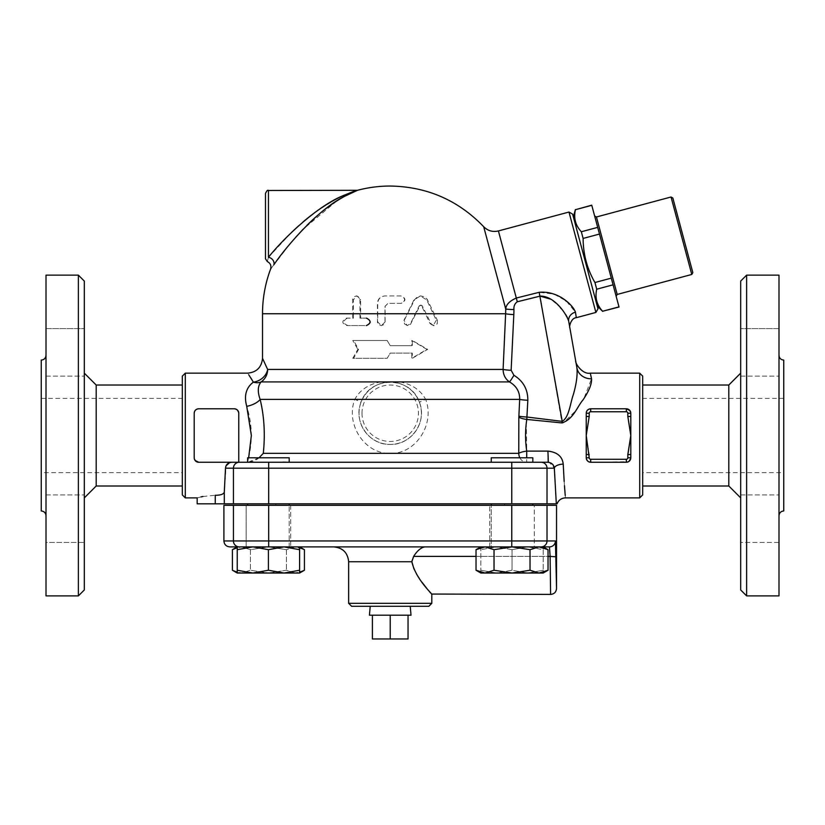 <?xml version="1.0" encoding="UTF-8"?>
<svg xmlns="http://www.w3.org/2000/svg" width="825" height="825" viewBox="0 0 825 825"><rect width="100%" height="100%" fill="white"/><g stroke="black" fill="none" stroke-linecap="round" stroke-linejoin="round"><path stroke-width="0.62" stroke-dasharray="4.12 3.09" d="M84.315 281.077L84.315 589.958M78.375 595.898L78.375 275.137M84.315 497.887L84.315 373.147L84.315 497.887M84.315 542.438L84.315 494.918L84.315 542.438L84.315 518.678L84.315 542.438L46.004 542.438L46.004 494.918L46.004 542.438L46.004 494.918L46.004 542.438L84.315 542.438M84.315 352.358L84.315 328.597L84.315 352.358M84.315 328.597L84.315 376.118L84.315 328.597L46.004 328.597L46.004 376.118L46.004 328.597L46.004 376.118L46.004 328.597L84.315 328.597M84.315 518.678L84.315 494.918L84.315 518.678M46.004 275.137L46.004 595.898M46.004 515.707L46.004 355.327L46.004 515.707M41.25 360.082L41.25 510.953M46.004 376.118L84.315 376.118L46.004 376.118M46.004 494.918L84.315 494.918L46.004 494.918M182.325 486.007L182.325 385.028L182.325 486.007M96.195 385.028L96.195 486.007M41.25 472.642L41.25 398.392L41.25 472.642L182.325 472.642L182.325 398.392L182.325 472.642M746.625 275.137L746.625 595.898M740.685 589.958L740.685 281.077M740.685 497.887L740.685 373.147L740.685 497.887M740.685 542.438L740.685 494.918L740.685 542.438L740.685 494.918L740.685 542.438L778.996 542.438L778.996 494.918L778.996 542.438L778.996 494.918L778.996 542.438L740.685 542.438M740.685 352.358L740.685 376.118L740.685 352.358M740.685 328.597L740.685 376.118L740.685 328.597L778.996 328.597L778.996 376.118L778.996 328.597L778.996 376.118L778.996 328.597L740.685 328.597M778.996 275.137L778.996 595.898M783.75 360.082L783.75 510.953M778.996 515.707L778.996 355.327L778.996 515.707M491.246 503.827L532.826 503.827L491.246 503.827L532.826 503.827L491.246 503.827L491.246 546.893L532.826 546.893L489.761 546.893L534.311 546.893L491.246 546.893L532.826 546.893L491.246 546.893L491.246 505.312M512.036 505.312L534.311 505.312L512.036 505.312M223.905 505.312L547.016 505.312L547.016 540.952L555.421 540.952L556.462 585.925M556.483 586.668L556.524 587.699M547.016 505.312L556.545 505.312M476.025 549.677L485.028 546.893L536.642 546.893L527.629 546.893L543.221 549.677L543.221 546.893L543.221 549.677L527.629 546.893L512.036 549.677L496.444 546.893L543.221 546.893L480.851 546.893L485.028 546.893L494.031 549.677L512.036 546.893L530.032 549.677L539.034 546.893L548.037 549.677M268.414 546.893L299.599 546.893L252.821 546.893L268.414 549.677L284.006 546.893L299.599 549.677L299.599 546.893L241.416 546.893L268.414 546.893L286.419 549.677L268.414 546.893L250.418 549.677L241.416 546.893L250.418 549.677L268.414 546.893L290.689 546.893L268.414 546.893M268.414 503.827L289.204 503.827L268.414 503.827M259.029 457.793L248.036 462.248L526.721 462.248L526.721 451.11A8.91 2.207 172.6 0 0 518.77 453.338L518.842 417.141L519.678 399.393C519.822 391.793 516.429 385.966 509.499 381.923C505.364 379.046 503.229 374.88 503.106 369.435L505.622 313.748A8.91 0.856 2.6 0 0 513.82 314.603L511.139 370.301L513.934 375.293C523.236 381.067 527.876 389.39 527.835 400.259L526.319 422.926L526.721 451.11L547.913 451.11C557.277 452.183 562.382 456.514 563.217 464.104A8.91 4.084 177.9 0 0 554.338 468.188L556.318 503.827L197.175 503.827M289.204 503.827L247.624 503.827L289.204 503.827L289.204 546.893L247.624 546.893L289.204 546.893L289.204 505.312M504.57 503.827L275.88 503.827L504.57 503.827L504.57 505.312L275.88 505.312L504.57 505.312M268.414 505.312L290.689 505.312L268.414 505.312M534.311 505.312L489.761 505.312L534.311 505.312L534.311 546.893L489.761 546.893L534.311 546.893L534.311 505.312M246.139 505.312L290.689 505.312L246.139 505.312L246.139 546.893L246.139 505.312M642.675 486.007L642.675 385.028L642.675 486.007M728.805 385.028L728.805 486.007M783.75 472.642L783.75 398.392L783.75 472.642L642.675 472.642L642.675 398.392L642.675 472.642M390.225 615.202L408.045 615.202L390.225 615.202L390.225 638.962L372.405 638.962M408.045 638.962L390.225 638.962M369.435 615.202L411.015 615.202M410.231 606.292L370.219 606.292L410.231 606.292M419.492 402.476A31.185 31.185 0 0 1 395.691 443.943A31.185 31.185 0 0 1 359.04 413.243A31.185 31.185 0 0 1 419.492 402.476A31.185 31.185 0 0 1 395.691 443.943A31.185 31.185 0 0 1 359.04 413.243A31.185 31.185 0 0 1 419.492 402.476A8.91 0.773 -20.2 0 1 425.659 399.393C435.27 424.236 415.573 454.379 390.225 453.338C364.897 454.327 345.19 424.359 354.791 399.393A8.91 0.773 20.2 0 1 360.958 402.476C353.028 421.905 369.332 445.222 390.256 444.427C411.18 445.211 427.422 421.781 419.492 402.476C410.829 375.623 369.579 375.695 360.958 402.476M513.934 375.293A8.91 0.567 120.7 0 1 509.499 381.923L261.102 381.923A14.85 10.962 -131.4 0 1 253.378 382.14L253.358 382.109C246.056 387.678 243.849 395.752 246.737 406.343A14.85 6.786 165.9 0 0 260.143 399.393C264.227 416.357 265.279 434.342 263.299 453.338L518.77 453.338A8.91 7.951 -90 0 0 526.721 462.248L491.246 462.248L532.826 462.248L503.394 462.248L532.826 462.248L532.826 457.793L491.246 457.793L532.826 457.793L491.246 457.793L491.246 462.248M399.929 381.923C412.088 384.326 420.668 390.153 425.659 399.393L519.678 399.393A8.91 0.856 -177.3 0 0 527.835 400.259M263.546 360.442L267.63 369.435A14.85 14.252 90 0 1 261.102 381.923C257.72 385.914 257.41 391.741 260.143 399.393L354.791 399.393C359.762 390.173 368.342 384.347 380.521 381.923M250.542 377.551L247.665 373.147M248.645 457.793L247.624 461.68M283.119 462.124L248.036 462.248C254.781 461.34 259.875 458.37 263.299 453.338M238.693 412.521L238.755 462.248L232.042 462.248L238.755 462.248L238.755 435.517L238.755 462.248L247.469 462.248C252.801 443.376 252.553 424.741 246.737 406.343M237.497 410.138L234.3 408.787L198.639 408.787M197.876 408.86L196.567 409.313M195.453 410.149L194.205 413.181L194.205 457.793A4.455 4.455 0 0 0 198.66 462.248L231.639 462.248L197.876 462.175M194.215 458.112L194.329 458.834M195.453 460.886L196.567 461.722M215.263 503.827L215.263 495.289C220.77 495.268 223.781 494.165 224.297 491.999L226.102 465.754M231.309 462.258L285.914 462.196M197.175 497.887L201.022 496.897M202.94 496.495L215.201 495.289M195.082 460.443L194.205 457.793M185.295 373.147L185.295 497.887M198.66 408.787L234.3 408.787L198.66 408.787A4.455 4.455 0 0 0 194.205 413.243M277.839 259.339L273.869 264.763A5.94 4.909 -144.3 0 0 268.455 257.297C266.918 262.948 266.918 262.948 268.455 257.297L268.455 190.493M268.517 257.214L291.761 232.186M298.691 225.751L318.037 210.262L334.517 199.949M338.487 197.856L356.008 190.493M353.028 192.173L348.872 194.123M346.294 195.432L338.652 199.794M336.662 201.042L303.095 229.247M295.824 237.136L284.677 250.439M281.82 254.1L279.85 256.668M273.859 264.784L273.848 264.784C269.455 270.61 269.455 270.61 273.869 264.763M265.485 258.803L265.485 193.463M590.298 373.147L591.525 378.768L583.987 398.362L575.417 411.067L563.31 422.926L561.969 422.926L540.138 296.113L517.306 301.775C514.759 303.569 513.645 306.157 513.954 309.519A8.91 0.856 -179.7 0 1 505.735 308.993A116.428 115.861 170 0 1 505.622 313.748L425.37 313.748L421.668 306.034L420.379 305.209L419.09 306.034L415.336 313.748L407.168 313.748L413.882 300.052L420.379 295.927L426.793 300.052L436.291 320.265L437.467 320.482L437.209 323.864L434.301 325.627L431.403 324.277L422.338 305.91L421.214 305.209L419.822 305.91L410.468 324.369L407.509 325.627L404.436 323.864L404.168 320.482L414.769 299.454L417.326 296.948L420.399 295.958L424.215 296.629L427.041 299.021L437.363 320.265M436.291 320.265L433.177 325.627L430.031 323.565L425.37 313.748L415.336 313.748L410.541 323.565L407.251 325.627L403.951 320.265L407.168 313.748L377.706 313.748L377.706 303.353C378.139 298.846 380.603 296.371 385.11 295.927L400.981 295.927C405.756 298.403 405.756 300.877 400.981 303.353L388.08 303.353L385.11 306.323L385.11 321.915L383.79 324.627L381.325 325.627L378.696 324.71L377.458 322.523L377.407 303.353C377.86 298.846 380.387 296.371 384.986 295.927L401.239 295.927C406.117 298.403 406.117 300.877 401.239 303.353L388.028 303.353L384.986 306.323L384.986 321.915M385.11 321.915L381.397 325.627L377.706 321.915L377.706 313.748L353.461 313.748L353.461 318.13L346.304 318.13C341.488 321.131 341.725 323.606 347.026 325.555L366.97 325.555C371.693 323.08 371.693 320.605 366.97 318.13L360.628 318.13L360.628 299.64L357.029 295.927L353.461 299.64L353.461 313.748L262.515 313.748M517.306 301.775L516.378 298.021C509.603 300.981 506.065 304.642 505.735 308.993L483.698 226.731M596.444 216.985L617.193 294.442M594.619 215.933L616.151 296.257L594.619 215.933M691.783 274.457L671.034 197M591.742 205.178L619.028 307.013M672.849 198.052L692.835 272.632M573.385 217.006L597.217 305.941L573.385 217.006M602.673 311.396L602.632 311.252C596.774 304.951 594.804 297.598 596.722 289.204L594.938 282.521C587.101 268.868 583.172 254.172 583.12 238.435L581.336 231.753C575.468 225.442 573.499 218.099 575.427 209.705L575.386 209.56M602.632 311.252L618.987 306.869M596.722 289.204L613.078 284.821M594.938 282.521L611.294 278.138M583.12 238.435L599.476 234.053M581.336 231.753L597.692 227.37M575.427 209.705L591.783 205.322M572.622 214.139L597.991 308.808M268.414 457.793L289.204 457.793L268.414 457.793M237.229 546.893L241.416 546.893L237.229 546.893L237.229 549.677L252.821 546.893L229.845 546.893M252.821 546.893L299.599 546.893M252.821 573.024L237.229 570.24L237.229 573.024L284.006 573.024L268.414 570.24L252.821 573.024M299.599 570.24L284.006 573.024L299.599 573.024L299.599 549.677M548.037 570.24L539.034 573.024L543.221 573.024L543.221 570.24L527.629 573.024L543.221 573.024L527.629 573.024L512.036 570.24L496.444 573.024L527.629 573.024L543.221 570.24L543.221 573.024M530.032 570.24L512.036 573.024L539.034 573.024L530.032 570.24L530.032 549.677M480.851 573.024L480.851 570.24L496.444 573.024L512.036 570.24L527.629 573.024L480.851 573.024L496.444 573.024L480.851 570.24L480.851 573.024L485.028 573.024L476.025 570.24M494.031 570.24L485.028 573.024L512.036 573.024L494.031 570.24L494.031 549.677M480.851 549.677L480.851 546.893L496.444 546.893L480.851 549.677L496.444 546.893L480.851 546.893L480.851 570.24L480.851 549.677M543.221 546.893L243.808 546.893M512.036 549.677L527.629 546.893L496.444 546.893L512.036 549.677L512.036 570.24L512.036 549.677M268.414 549.677L268.414 570.24M237.229 549.677L237.229 570.24M543.221 549.677L543.221 570.24L543.221 549.677M268.692 546.893L268.692 540.952L547.016 540.952A5.94 5.878 -90 0 1 541.138 546.893L536.642 546.893M555.421 540.952A5.94 5.93 -90 0 1 549.491 546.893L539.034 546.893M284.903 462.155L284.017 462.134M247.624 462.248L247.624 457.793L289.204 457.793L289.204 462.248M299.599 547.532L295.422 546.893L304.425 549.677M295.422 546.893L286.419 549.677L295.422 546.893M232.413 549.677L241.416 546.893L237.229 547.532M237.229 572.395L241.416 573.024L250.418 570.24L268.414 573.024L250.418 570.24L241.416 573.024L295.422 573.024L286.419 570.24L268.414 573.024L241.416 573.024L232.413 570.24M241.416 573.024L237.229 573.024L241.416 573.024M304.425 570.24L295.422 573.024L299.599 572.395M295.422 573.024L268.414 573.024L286.419 570.24L295.422 573.024L299.599 573.024M286.419 549.677L286.419 570.24L286.419 549.677M250.418 549.677L250.418 570.24L250.418 549.677M348.645 561.743L411.85 561.743L411.799 560.825M411.809 560.567L413.634 556.401L550.11 556.401L549.491 546.893M414.006 569.116L416.553 574.087M419.255 578.366L421.967 582.202M426.927 588.576L429.227 591.37M430.526 592.917L431.496 594.052M550.553 592.371L550.11 556.401L556.05 556.792M348.645 603.322L431.805 603.322M428.835 606.292L351.615 606.292M238.755 413.243A4.455 4.455 0 0 0 234.3 408.787M628.908 461.433L626.34 462.248L590.7 462.248A4.455 4.455 0 0 1 586.245 457.793L586.245 454.534L589.215 454.534L589.215 457.793L586.245 457.793L586.245 454.534L586.245 457.793M590.7 411.757A1.485 1.485 0 0 0 589.215 413.243L589.215 416.501L586.245 416.501L586.245 413.243A4.455 4.455 0 0 1 590.7 408.787L626.34 408.787A4.455 4.455 0 0 1 630.795 413.243L630.795 416.501L627.825 416.501L627.825 413.243A1.485 1.485 0 0 0 626.34 411.757L590.7 411.757L590.7 408.787L626.34 408.787L590.69 408.787M629.918 410.592L630.795 413.243L627.825 413.243M586.245 416.501L586.245 454.534M627.825 454.534L630.795 454.534L630.795 457.793L627.825 457.793L630.795 435.517L630.795 413.243M630.795 457.844L630.795 457.793A4.455 4.455 0 0 1 626.34 462.248L590.7 462.248L628.454 461.711M630.795 457.793L630.795 435.517L627.825 416.501M630.785 412.871L630.671 412.201M629.547 410.159L626.34 408.787L626.34 411.757M589.885 408.86L588.483 409.375M587.586 410.056L586.431 411.984M586.348 412.294L586.245 413.243L589.215 413.243M587.586 460.979L588.483 461.66M589.885 462.175L590.7 462.248L590.7 459.278L626.34 459.278A1.485 1.485 0 0 0 627.825 457.793M629.661 460.762L630.723 458.597M347.304 318.13C342.602 321.131 342.829 323.606 348.006 325.555L366.97 325.555M366.97 318.13L359.948 318.13L359.917 299.155L358.689 296.845L356.379 295.927L353.853 296.845L352.657 299.032L352.605 318.13L346.304 318.13M353.461 318.13L352.605 318.13M360.628 318.13L359.948 318.13M358.576 349.387L353.616 358.298L387.224 358.298L390.225 353.1L411.809 353.1L411.809 358.298L426.834 349.387L411.809 340.478L411.809 345.675L390.225 345.675L387.224 340.478L353.616 340.478L358.576 349.387L357.844 349.387L352.77 358.298L387.152 358.298L390.225 353.1L412.314 353.1L412.314 358.298L427.68 349.387L412.314 340.478L412.314 345.675L390.225 345.675L387.152 340.478L352.77 340.478L357.844 349.387M353.616 358.298L352.77 358.298M353.616 340.478L352.77 340.478M426.834 349.387L427.68 349.387M595.887 312.448L568.982 212.046M498.413 230.948L516.378 298.021L539.189 292.308L553.977 294.082L565.403 300.527M566.558 301.383L575.438 312.18L576.324 317.687M575.438 312.18A8.91 7.951 170 0 0 568.724 321.41L569.858 327.845L568.724 321.41M568.466 320.337L567.301 317.408M565.733 314.655L561.237 308.674M560.423 307.746L555.658 302.93M553.111 300.764L551.193 299.331M540.138 296.113L539.189 292.308M511.139 370.301A8.91 0.856 -177.1 0 1 503.106 369.435L267.63 369.435M591.525 378.768A14.85 13.478 170 0 1 576.902 367.837L575.675 360.876L576.902 367.837C577.603 373.23 576.912 380.16 574.839 388.627C571.529 398.176 570.158 415.625 562.217 421.369L527.041 417.037A8.91 0.856 -177.2 0 1 518.925 416.182M561.969 422.926L526.793 419.44A8.91 2.279 -172.3 0 1 518.842 417.141M547.913 451.11L547.913 462.248M541.138 462.248A5.94 5.878 -90 0 1 547.016 468.188L554.338 468.188L549.44 462.443M549.254 462.392L548.357 462.268M564.166 481.48L564.465 485.719M565.238 495.423L565.455 497.887M639.705 497.887L639.705 373.147M182.325 494.918L182.325 376.118M642.675 376.118L642.675 494.918M362.01 413.243A28.215 28.215 0 0 0 404.332 437.673A28.215 28.215 0 0 0 404.332 388.812A28.215 28.215 0 0 0 362.01 413.243M519.843 457.793A8.91 7.951 -90 0 0 526.721 462.248L526.721 457.793M476.025 556.401L548.037 556.401M511.758 505.312L511.758 546.893M239.312 546.893A5.94 5.878 90 0 1 233.434 540.952L268.692 540.952L268.692 505.312M223.905 540.952L233.434 540.952L233.434 505.312M589.215 416.501L586.245 435.517L589.215 454.534M626.34 462.248L626.34 459.278M589.215 457.793A1.485 1.485 0 0 0 590.7 459.278M413.882 300.052L414.428 300.052M426.793 300.052L427.649 300.052M430.031 323.565L430.959 323.565M421.668 306.034L422.4 306.034M419.09 306.034L419.76 306.034M353.461 299.64L352.605 299.64M360.628 299.64L359.948 299.64M513.954 309.519A124.554 123.946 -10 0 1 513.82 314.603M511.758 462.248L511.758 468.188L547.016 468.188L547.016 503.827M239.312 462.248A5.94 5.878 -90 0 0 233.434 468.188L225.493 468.188M268.692 462.248L268.692 468.188L233.434 468.188L233.434 503.827M224.297 491.999L224.297 503.827M511.758 503.827L511.758 468.188L268.692 468.188L268.692 503.827M41.25 398.392L182.325 398.392M740.685 494.918L778.996 494.918L740.685 494.918M740.685 376.118L778.996 376.118L740.685 376.118M489.761 546.893L489.761 505.312L489.761 546.893M247.624 503.827L247.624 505.312M275.88 503.827L275.88 505.312M783.75 398.392L642.675 398.392M532.826 503.827L532.826 505.312M290.689 505.312L290.689 546.893L290.689 505.312M420.379 295.927L421.08 295.927M433.177 325.627L434.177 325.627M420.379 305.209L421.08 305.209M356.266 295.927L357.029 295.927"/><path stroke-width="1.24" d="M84.315 589.958L84.315 281.077L78.375 275.137L78.375 595.898L84.315 589.958M78.375 595.898L46.004 595.898L46.004 275.137L78.375 275.137M46.004 355.327C45.715 358.205 44.127 359.793 41.25 360.082L41.25 510.953C44.117 511.263 45.695 512.841 46.004 515.707M84.315 497.887L96.195 486.007L182.325 486.007M96.195 486.007L96.195 385.028L84.315 373.147M746.625 595.898L746.625 275.137L740.685 281.077L740.685 589.958L746.625 595.898L778.996 595.898L778.996 275.137L746.625 275.137M778.996 515.707C779.305 512.841 780.883 511.263 783.75 510.953L783.75 360.082C780.873 359.793 779.285 358.205 778.996 355.327M549.491 546.893L550.11 556.401L556.05 556.792L556.545 588.38L555.421 540.952A5.94 5.93 90 0 1 549.491 546.893L539.034 546.893L530.032 549.677L512.036 546.893L494.031 549.677L485.028 546.893L476.025 549.677L476.025 570.24L485.028 573.024L494.031 570.24L512.036 573.024L530.032 570.24L539.034 573.024L480.851 573.024L476.025 570.24M556.462 585.925L556.483 586.668M556.524 587.699L556.545 505.312L223.905 505.312L223.905 540.952C224.256 544.562 226.236 546.542 229.845 546.893L252.821 546.893L237.229 549.677L237.229 546.893L232.413 549.677L232.413 570.24L237.229 572.395M185.295 497.887L185.295 373.147L182.325 376.118L182.325 494.918L185.295 497.887L197.175 497.887L197.175 503.827L556.318 503.827L554.338 468.188A8.91 4.084 -2.1 0 1 563.217 464.104C565.991 508.468 565.991 508.468 563.217 464.104C562.372 456.493 557.267 452.162 547.913 451.11L526.721 451.11C525.154 440.571 525.174 430.021 526.793 419.44L527.835 400.259C527.876 389.39 523.236 381.067 513.934 375.293L511.139 370.301L513.82 314.603A8.91 0.856 2.6 0 1 505.622 313.748L503.106 369.435A8.91 0.856 -177.1 0 0 511.139 370.301M195.082 460.443L198.66 462.248L231.639 462.248C227.834 462.784 225.782 464.764 225.493 468.188L224.297 491.999C223.771 494.165 220.76 495.268 215.263 495.289C191.947 498.104 191.947 498.104 215.263 495.289L215.263 503.827M642.675 385.028L728.805 385.028L728.805 486.007L642.675 486.007M728.805 486.007L740.685 497.887M372.405 615.202L372.405 638.962L408.045 638.962L408.045 615.202M390.225 615.202L390.225 638.962M410.231 606.292L411.015 615.202L369.435 615.202L370.219 606.292M248.82 374.88L253.378 382.14A14.85 10.962 -131.4 0 0 261.102 381.923A14.85 14.252 90 0 0 267.63 369.435A14.85 12.334 154.2 0 1 253.378 382.14A14.85 12.334 154.2 0 0 267.63 369.435L262.515 358.298C261.597 367.342 256.647 372.292 247.665 373.147L185.295 373.147M267.63 369.435L503.106 369.435C503.229 374.89 505.364 379.046 509.499 381.923C516.429 385.966 519.822 391.793 519.678 399.393L518.842 417.141L518.77 453.338L263.299 453.338C265.279 434.342 264.227 416.357 260.143 399.393A14.85 6.786 165.9 0 1 246.737 406.343C243.839 395.742 246.056 387.678 253.378 382.14L250.542 377.551M527.835 400.259A8.91 0.856 -177.3 0 1 519.678 399.393L260.143 399.393C257.41 391.741 257.72 385.914 261.102 381.923L509.499 381.923A8.91 0.567 120.7 0 0 513.934 375.293M263.299 453.338L259.029 457.793M246.737 406.343L251.357 435.517L248.645 457.793M247.624 461.68L247.469 462.248L238.755 462.248L238.755 413.243C238.559 410.603 237.074 409.118 234.3 408.787A4.455 4.455 0 0 1 238.755 413.243M491.246 462.248L491.246 457.793L532.826 457.793L532.826 462.248L547.913 462.248L231.639 462.248M238.693 412.521L237.497 410.138M198.639 408.787L197.876 408.86M196.567 409.313L195.453 410.149M232.042 462.248L198.66 462.248A4.455 4.455 0 0 1 194.205 457.793L194.215 458.112M194.329 458.834L195.453 460.886M196.567 461.722L197.876 462.175M226.102 465.754L229.659 462.577M229.804 462.536L231.309 462.258M201.022 496.897L202.94 496.495M194.205 457.793L194.205 413.243C194.401 410.603 195.886 409.118 198.66 408.787L234.3 408.787M302.919 222.049C316.192 210.726 329.474 201.97 342.757 195.783L356.008 190.493L342.406 195.948C315.872 206.92 282.325 239.724 268.455 257.297L268.517 257.214M291.761 232.186L298.691 225.751M334.517 199.949L338.487 197.856M595.887 312.448L597.991 308.808L572.622 214.139L568.982 212.046L595.887 312.448L576.324 317.687L575.438 312.18C573.612 306.044 558.917 290.493 539.189 292.308L516.378 298.021C509.603 300.981 506.055 304.642 505.735 308.993L483.698 226.731C458.174 200.217 427.02 186.656 390.225 186.037A127.71 127.71 0 0 0 357.524 190.297L268.455 190.493L268.455 257.297C266.918 262.948 266.918 262.948 268.455 257.297A5.94 4.909 -144.3 0 1 273.869 264.763C287.193 245.046 319.522 208.261 344.943 196.154L357.524 190.297L344.871 196.195C332.176 203.084 319.481 212.85 306.797 225.472M357.524 190.297L353.028 192.173M348.872 194.123L346.294 195.432M338.652 199.794L336.662 201.042M303.095 229.247L295.824 237.136M284.677 250.439L281.82 254.1M279.85 256.668L277.839 259.339M273.869 264.763C269.455 270.61 269.455 270.61 273.869 264.763L273.838 264.804M271.002 268.568L270.579 269.094C271.497 265.712 270.414 263.185 267.31 261.546L265.485 258.803L265.485 193.463C266.743 190.73 267.733 189.74 268.455 190.493M616.151 296.257L617.193 294.442L596.444 216.985L594.619 215.933M596.444 216.985L671.034 197L691.783 274.457L617.193 294.442M613.078 284.821L591.742 205.178L575.427 209.705C573.499 218.099 575.468 225.442 581.336 231.753L583.12 238.435C583.172 254.172 587.101 268.868 594.938 282.521L596.722 289.204C594.804 297.598 596.774 304.951 602.632 311.252L619.028 307.013L613.078 284.821L596.722 289.204M691.783 274.457L692.835 272.632L672.849 198.052L671.034 197M573.385 217.006L575.386 209.56M602.632 311.252L618.987 306.869M594.938 282.521L611.294 278.138M583.12 238.435L599.476 234.053M581.336 231.753L597.692 227.37M575.427 209.705L591.783 205.322M289.204 462.248L289.204 457.793L247.624 457.793L247.624 462.248M491.246 505.312L491.246 503.827M299.599 547.532L304.425 549.677L299.599 546.893L299.599 549.677L284.006 546.893L268.414 549.677L252.821 546.893M237.229 573.024L237.229 570.24L252.821 573.024L237.229 573.024L232.413 570.24M268.414 570.24L284.006 573.024L252.821 573.024L268.414 570.24L268.414 549.677M299.599 570.24L299.599 573.024L284.006 573.024L299.599 570.24L299.599 549.677M243.808 546.893L543.221 546.893L548.037 549.677L539.034 546.893M548.037 570.24L543.221 573.024L539.034 573.024L548.037 570.24L548.037 549.677M237.229 549.677L237.229 570.24M494.031 549.677L494.031 570.24M530.032 549.677L530.032 570.24M536.642 546.893L541.138 546.893A5.94 5.878 -90 0 0 547.016 540.952L223.905 540.952M285.914 462.196L284.903 462.155M284.017 462.134L283.119 462.124M237.229 547.532L232.413 549.677M299.599 572.395L304.425 570.24L304.425 549.677M304.425 570.24L299.599 573.024L295.422 573.024M424.988 546.893C421.059 547.48 417.285 550.646 413.634 556.401C417.285 550.646 421.059 547.48 424.988 546.893M476.025 556.401L413.634 556.401L411.85 561.743L414.006 569.116M416.553 574.087L419.255 578.366M421.967 582.202L426.927 588.576M429.227 591.37L430.526 592.917M431.496 594.052L550.605 594.413L550.553 592.371M411.85 561.743C415.779 579.439 432.413 593.845 431.805 594.413C432.609 594.052 415.821 579.542 411.85 561.743L348.645 561.743C347.758 552.729 342.808 547.779 333.795 546.893M550.11 556.401L550.605 594.299L550.11 556.401L548.037 556.401M348.645 603.322L351.615 606.292L428.835 606.292L431.805 603.322L348.645 603.322L348.645 561.743M194.205 413.243A4.455 4.455 0 0 1 198.66 408.787M626.34 411.757A1.485 1.485 0 0 1 627.825 413.243L627.825 416.501L630.795 416.501L630.795 413.243A4.455 4.455 0 0 0 626.34 408.787L590.7 408.787A4.455 4.455 0 0 0 586.245 413.243L586.245 416.501L589.215 416.501L589.215 413.243A1.485 1.485 0 0 1 590.7 411.757L626.34 411.757L626.34 408.787L629.918 410.592M627.825 416.501L630.795 435.517L630.795 454.534L627.825 454.534L627.825 457.793L630.795 457.793L630.795 454.534L630.743 458.473L628.908 461.433M627.825 413.243L630.795 413.243L630.795 435.517L627.825 454.534M589.215 454.534L586.245 454.534L586.245 457.793L589.215 457.793L586.245 435.517L586.245 416.501M627.825 457.793A1.485 1.485 0 0 1 626.34 459.278L590.7 459.278L590.7 462.248C587.926 461.918 586.441 460.433 586.245 457.793A4.455 4.455 0 0 0 590.7 462.248L626.34 462.248A4.455 4.455 0 0 0 630.795 457.793M586.245 454.534L586.245 435.517L589.215 416.501M589.215 413.243L586.245 413.243C586.441 410.603 587.926 409.118 590.7 408.787L589.885 408.86M630.671 412.201L629.547 410.159M588.483 409.375L587.586 410.056M586.245 457.793L586.348 458.741M586.431 459.051L587.586 460.979M588.483 461.66L589.885 462.175M628.454 461.711L629.661 460.762M630.723 458.597L630.795 457.844M366.434 325.555C371.26 323.08 371.26 320.605 366.434 318.13M565.403 300.527L566.558 301.383M575.438 312.18A8.91 7.951 -10 0 0 568.724 321.41L568.466 320.337M567.301 317.408L565.733 314.655M561.237 308.674L560.423 307.746M555.658 302.93L553.111 300.764M551.193 299.331L540.138 296.113C554.689 295.783 566.919 314.665 568.724 321.41C570.219 329.928 570.219 329.928 568.724 321.41L576.902 367.837C575.283 358.617 575.283 358.617 576.902 367.837C577.644 374.54 576.5 383.357 573.458 394.278C570.322 402.517 569.229 417.398 562.217 421.369L561.969 422.926C573.653 419.069 577.026 406.838 582.986 399.96C589.071 390.906 591.917 383.842 591.525 378.768L590.298 373.147C582.481 374.705 575.046 363.361 575.675 360.876L569.858 327.845C568.899 327.04 570.982 317.903 576.324 317.687M513.82 314.603A124.554 123.946 -10 0 0 513.954 309.519A8.91 0.856 -179.7 0 1 505.735 308.993L505.746 308.973M539.189 292.308L562.217 421.369L527.041 417.037A8.91 0.856 -177.2 0 1 518.925 416.182M568.982 212.046L498.413 230.948L517.306 301.775L540.138 296.113M518.842 417.141A8.91 2.279 -172.3 0 0 526.793 419.44L561.969 422.926M519.843 457.793A8.91 7.951 -90 0 1 518.77 453.338A8.91 2.207 172.6 0 1 526.721 451.11L526.721 457.793M548.357 462.268L547.913 451.11M563.227 464.145L564.166 481.48M564.465 485.719L565.084 493.649M565.094 493.793L565.238 495.423M547.913 462.248C551.688 462.732 553.822 464.712 554.338 468.188L547.016 468.188L547.016 503.827M576.902 367.837A14.85 13.478 170 0 0 591.525 378.768M590.298 373.147L639.705 373.147L639.705 497.887L565.455 497.887C561.402 498.094 558.597 500.074 557.05 503.827M639.705 497.887L642.675 494.918L642.675 376.118L639.705 373.147M555.421 540.952L547.016 540.952L547.016 505.312M225.493 468.188L233.434 468.188L233.434 503.827M224.297 491.999L224.297 503.827M270.579 269.094A127.71 127.71 0 0 0 262.515 313.748L505.622 313.748A116.428 115.861 170 0 0 505.735 308.993M239.312 546.893A5.94 5.878 -90 0 1 233.434 540.952L233.434 505.312M268.692 546.893L268.692 505.312M511.758 546.893L511.758 505.312M590.7 408.787L590.7 411.757M626.34 459.278L626.34 462.248M590.7 459.278A1.485 1.485 0 0 1 589.215 457.793M513.954 309.519C513.645 306.157 514.759 303.569 517.306 301.775M541.138 462.248A5.94 5.878 90 0 1 547.016 468.188L511.758 468.188L511.758 503.827M268.692 462.248L268.692 468.188L233.434 468.188A5.94 5.878 -90 0 1 239.312 462.248M511.758 462.248L511.758 468.188L268.692 468.188L268.692 503.827M182.325 385.028L96.195 385.028M289.204 505.312L289.204 503.827M247.624 505.312L247.624 503.827M728.805 385.028L740.685 373.147M597.217 305.941L602.673 311.396M532.826 505.312L532.826 503.827M480.851 546.893L476.025 549.677M431.805 594.413L431.805 603.322M550.605 594.413C554.214 594.062 556.194 592.082 556.545 588.472M262.515 358.298L262.515 313.748M483.698 226.731C487.833 230.845 492.742 232.258 498.413 230.948"/></g></svg>
